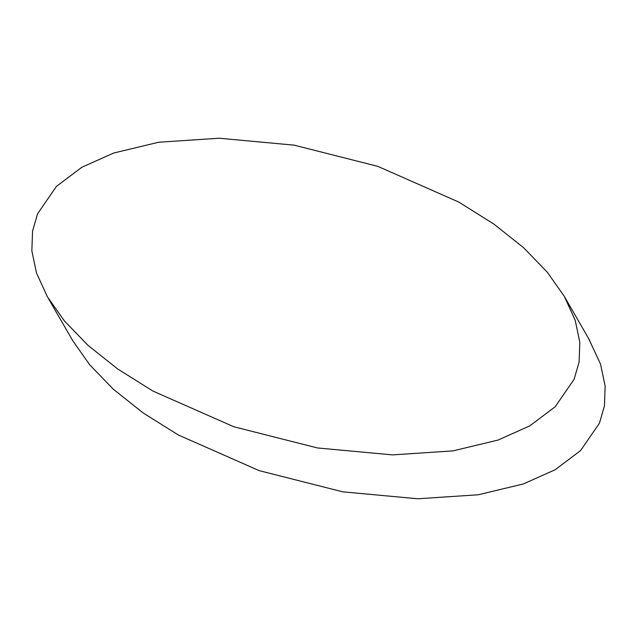 <?xml version="1.0" encoding="UTF-8"?>
<svg xmlns="http://www.w3.org/2000/svg" width="637" height="637" viewBox="0 0 637 637"><rect width="100%" height="100%" fill="white"/><g stroke="black" fill="none" stroke-linecap="round" stroke-linejoin="round"><path stroke-width="0.96" d="M81.862 167.252L56.438 186.394L37.535 213.865L32.551 231.167L31.85 250.898L36.468 272.875L47.329 296.715L64.321 320.833L87.89 345.246L117.71 368.998L152.928 391.07L233.827 426.758L317.489 447.962L392.503 454.89L452.955 450.885L498.038 440.071L529.801 425.866L555.225 406.725L574.128 379.254L579.113 361.951L579.813 342.228L575.195 320.244L564.334 296.412L547.35 272.286L523.781 247.873L493.954 224.128L458.744 202.048L377.837 166.361L294.183 145.156L219.16 138.229L158.709 142.234L113.625 153.047L81.862 167.252M72.666 340.588L89.65 364.714L113.219 389.127L143.046 412.872L178.256 434.952L259.163 470.639L342.817 491.844L417.84 498.771L478.291 494.766L523.375 483.953L555.138 469.748L580.562 450.606L599.465 423.135L604.449 405.833L605.15 386.102L600.532 364.125L588.484 338.279M48.516 298.721L72.682 340.58M564.318 296.42L589.647 340.293"/></g></svg>
